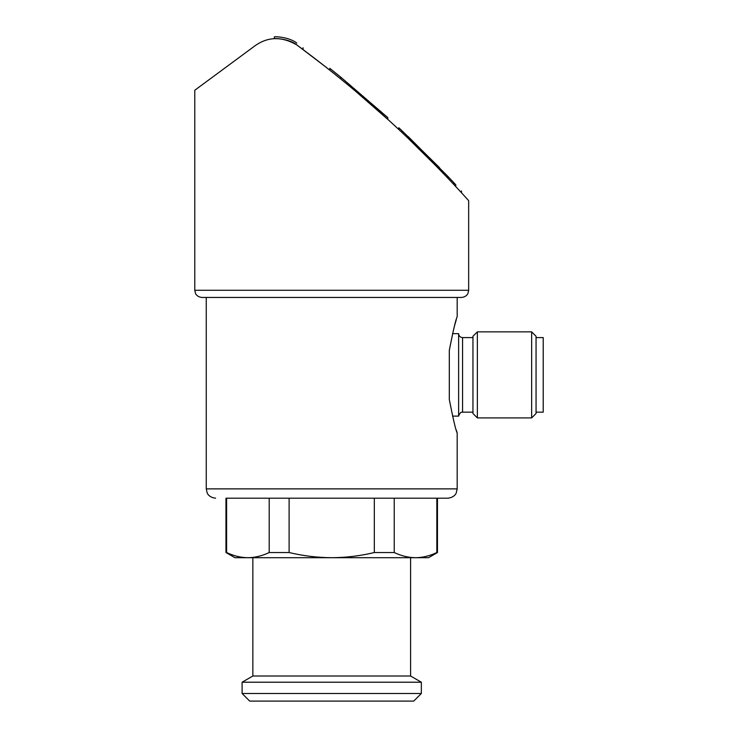 <?xml version="1.0" encoding="UTF-8"?>
<svg xmlns="http://www.w3.org/2000/svg" width="738" height="738" viewBox="0 0 738 738"><rect width="100%" height="100%" fill="white"/><g stroke="black" fill="none" stroke-linecap="round" stroke-linejoin="round"><path stroke-width="1.11" d="M449.304 399.415C453.233 419.498 455.863 430.678 457.182 432.957C455.909 430.844 453.28 419.664 449.304 399.415L449.304 350.347C453.233 330.273 455.863 319.093 457.182 316.805C455.909 318.927 453.28 330.107 449.304 350.347M468.658 200.662L468.658 290.283L467.929 293.438C468.076 293.346 466.564 296.999 461.49 297.451L201.944 297.451L206.253 297.451L206.253 488.879L457.182 488.879L457.182 432.957L456.324 430.18M454.239 326.833L456.324 319.582M289.111 498.196L289.111 552.531L269.195 552.531L269.195 498.196L226.594 498.196L226.594 552.531L225.966 552.531L225.966 498.196L447.865 498.196L436.841 498.196L436.841 552.531C429.811 555.899 422.708 557.624 415.54 557.707L234.924 557.707L225.966 552.531M437.468 498.196L437.468 552.531L436.841 552.531M374.323 552.531L374.323 498.196L394.24 498.196L394.24 552.531L374.323 552.531C360.412 555.88 346.205 557.605 331.722 557.707C317.229 557.605 303.032 555.88 289.111 552.531M226.594 552.531C233.632 555.899 240.726 557.624 247.894 557.707C240.736 557.614 233.632 555.889 226.594 552.531M437.468 552.531L428.51 557.707L415.54 557.707C408.382 557.614 401.278 555.889 394.24 552.531M269.195 552.531C262.165 555.899 255.062 557.624 247.894 557.707M408.317 136.705L447.809 176.308L447.809 178.098L437.791 167.683L439.534 167.683L402.173 130.894L402.173 132.683M408.059 136.456L408.059 138.255L437.791 167.683M340.753 78.929L329.785 70.119L329.785 68.33L340.753 77.139L340.753 78.911M354.36 90.174L387.782 119.381L387.782 117.582L340.753 77.139M468.658 290.283L194.777 290.283L194.777 90.248L255.219 45.636C268.06 36.577 281.925 36.337 296.805 44.926C289.324 38.699 273.863 38.127 274.361 38.69C273.78 38.136 289.278 38.671 296.805 44.926C337.561 75.092 374.793 106.337 408.483 138.661C440.171 168.698 468.473 200.432 468.658 200.662C468.372 200.321 440.125 168.651 408.372 138.55C374.553 106.134 337.367 74.925 296.805 44.926L326.279 67.352M432.413 162.194L448.63 178.965M453.741 184.389L455.78 186.585L455.78 184.786L453.741 182.6L453.741 184.389M394.24 498.196L436.841 498.196M410.586 557.707L410.586 676.008L252.848 676.008L242.101 682.216L242.101 693.499L421.343 693.499L421.343 682.216L242.101 682.216M421.343 693.499L413.732 701.1L249.702 701.1L242.101 693.499M296.805 43.127C304.877 49.105 304.877 49.105 296.805 43.127C289.324 36.9 273.863 36.337 274.361 36.9C273.78 36.337 289.278 36.882 296.805 43.127C304.877 49.105 304.877 49.105 296.805 43.127C289.324 36.9 273.863 36.337 274.361 36.9C273.78 36.337 289.278 36.882 296.805 43.127M401.924 130.654L398.824 127.748L401.924 130.654M402.173 130.894L398.824 127.748L398.824 129.547M411.97 140.211C406.029 134.519 406.029 134.519 411.97 140.211M453.741 182.6L447.809 176.308M455.78 184.786C463.344 192.969 463.344 192.969 455.78 184.786M452.514 333.659L458.621 333.659L458.621 416.112L452.505 416.112M472.957 337.598L462.56 337.598C460.171 337.367 458.851 336.048 458.621 333.659M477.357 331.869L472.957 336.26L472.957 413.501L477.357 417.902L531.655 417.902L531.655 331.869L477.357 331.869L477.357 417.902M531.655 331.869L536.056 336.26L536.056 413.501L531.655 417.902M536.056 337.598L543.223 337.598L543.223 412.164L536.056 412.164M380.771 111.272L380.771 113.062M462.56 337.598L462.56 412.164C462.311 412.643 460.678 410.642 458.621 416.112M457.182 297.451L457.182 316.805M194.777 290.283L195.505 293.438C195.358 293.346 196.88 296.999 201.944 297.451M457.182 488.879L456.232 492.984C456.305 492.975 454.663 497.458 447.865 498.196M206.253 488.879L207.203 492.984C207.138 492.975 208.771 497.458 215.57 498.196M252.848 557.707L252.848 676.008M410.586 676.008L421.343 682.216M274.361 36.9L274.361 38.69M303.041 47.749L303.041 49.547M461.49 190.976L461.49 192.766M462.56 412.164L472.957 412.164"/></g></svg>
